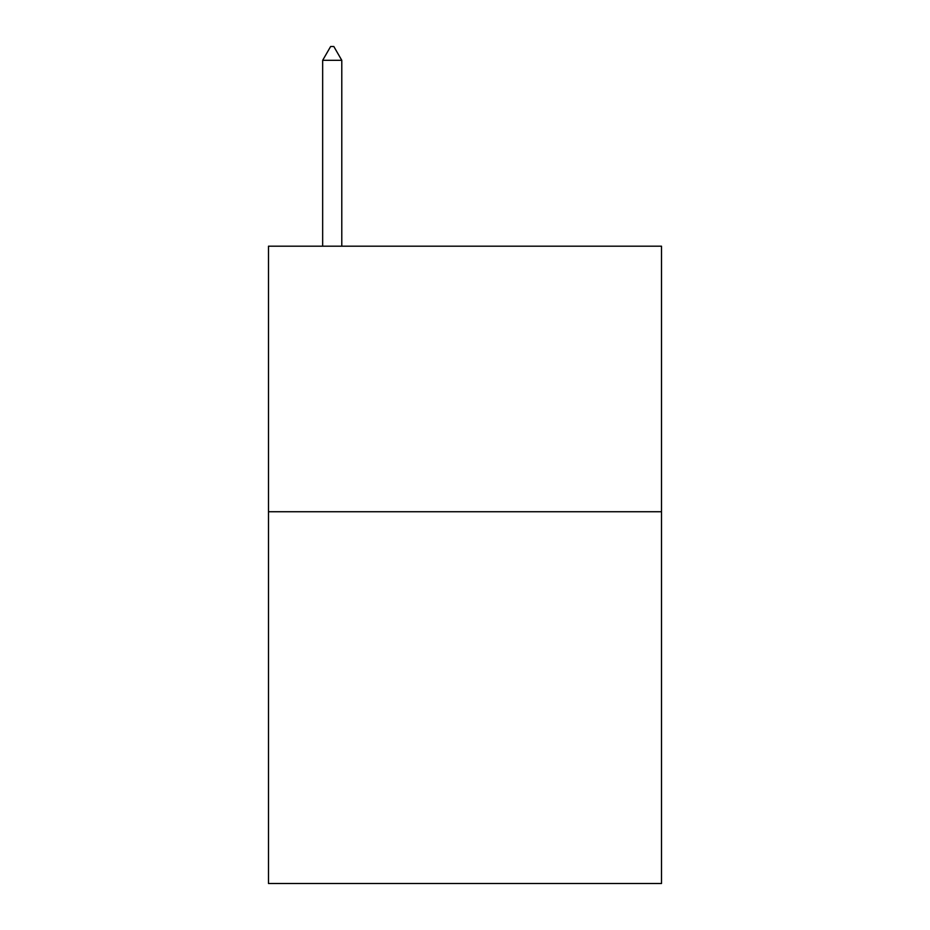 <?xml version="1.0" encoding="UTF-8"?>
<svg xmlns="http://www.w3.org/2000/svg" width="930" height="930" viewBox="0 0 930 930"><rect width="100%" height="100%" fill="white"/><g stroke="black" fill="none" stroke-linecap="round" stroke-linejoin="round"><path stroke-width="1.4" d="M661.509 511.733L661.509 883.5L268.491 883.5L268.491 246.194L661.509 246.194L661.509 511.733L268.491 511.733M341.787 60.311L333.824 46.5L330.638 46.5L322.663 60.311L341.787 60.311L341.787 246.194M322.663 60.311L322.663 246.194"/></g></svg>
